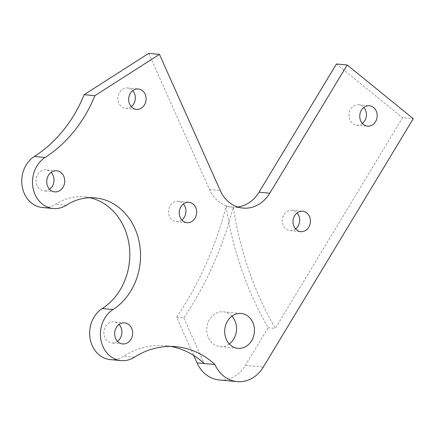 <?xml version="1.0" encoding="UTF-8"?>
<svg xmlns="http://www.w3.org/2000/svg" width="435" height="435" viewBox="0 0 435 435"><rect width="100%" height="100%" fill="white"/><g stroke="black" fill="none" stroke-linecap="round" stroke-linejoin="round"><path stroke-width="0.33" stroke-dasharray="2.17 1.63" d="M49.585 189.258A10.581 8.994 -84.7 0 1 44.017 190.867A10.581 8.994 -84.7 0 1 40.792 189.823A10.581 8.994 -84.7 0 1 36.382 177.54A10.581 8.994 -84.7 0 1 45.974 169.791A10.581 8.994 -84.7 0 1 49.204 170.841A10.581 8.994 -84.7 0 1 51.151 172.401M117.493 341.339A10.581 8.994 -84.7 0 1 111.925 342.949A10.581 8.994 -84.7 0 1 108.696 341.905A10.581 8.994 -84.7 0 1 104.286 329.621A10.581 8.994 -84.7 0 1 113.878 321.878A10.581 8.994 -84.7 0 1 117.107 322.922A10.581 8.994 -84.7 0 1 119.054 324.483M170.689 346.429A86.603 73.602 95.3 0 0 165.338 345.694A86.603 73.602 95.3 0 0 123.551 356.27A27.307 23.207 -84.7 0 1 110.376 359.604M89.811 197.729A59.736 50.77 95.3 0 0 84.466 196.892A59.736 50.77 95.3 0 0 55.647 204.189A27.307 23.207 -84.7 0 1 42.472 207.522M229.337 343.938A17.492 14.866 -84.7 0 1 220.05 346.651A17.492 14.866 -84.7 0 1 214.716 344.922A17.492 14.866 -84.7 0 1 207.43 324.619A17.492 14.866 -84.7 0 1 223.285 311.813A17.492 14.866 -84.7 0 1 228.62 313.543A17.492 14.866 -84.7 0 1 231.909 316.196M362.355 123.442A10.239 8.705 -84.7 0 1 356.776 125.139A10.239 8.705 -84.7 0 1 353.655 124.127A10.239 8.705 -84.7 0 1 349.387 112.241A10.239 8.705 -84.7 0 1 358.668 104.748A10.239 8.705 -84.7 0 1 361.795 105.759A10.239 8.705 -84.7 0 1 363.839 107.44M295.593 228.94A10.239 8.705 -84.7 0 1 290.014 230.637A10.239 8.705 -84.7 0 1 286.893 229.626A10.239 8.705 -84.7 0 1 282.63 217.739A10.239 8.705 -84.7 0 1 291.912 210.246A10.239 8.705 -84.7 0 1 295.033 211.258A10.239 8.705 -84.7 0 1 297.078 212.938M181.857 219.985A10.239 8.705 -84.7 0 1 176.284 221.681A10.239 8.705 -84.7 0 1 173.157 220.67A10.239 8.705 -84.7 0 1 168.894 208.784A10.239 8.705 -84.7 0 1 178.176 201.291A10.239 8.705 -84.7 0 1 181.297 202.302A10.239 8.705 -84.7 0 1 183.347 203.982M131.261 106.667A10.239 8.705 -84.7 0 1 125.688 108.364A10.239 8.705 -84.7 0 1 122.561 107.353A10.239 8.705 -84.7 0 1 118.298 95.472A10.239 8.705 -84.7 0 1 127.58 87.973A10.239 8.705 -84.7 0 1 130.701 88.985A10.239 8.705 -84.7 0 1 132.751 90.67M193.711 355.444L176.648 317.224L183.809 317.887A324.271 275.594 95.3 0 0 233.247 207.163A324.271 275.594 95.3 0 0 275.322 328.387L402.505 117.706L413.25 118.701M148.71 53.369L209.523 189.573A34.24 29.101 95.3 0 0 232.268 207.087A34.24 29.101 95.3 0 0 233.247 207.163A34.24 29.101 95.3 0 0 237.695 206.995M336.44 63.994L402.505 117.706M183.809 317.887L204.184 363.519M176.648 317.224A324.271 275.594 95.3 0 0 226.08 206.494A324.271 275.594 95.3 0 0 268.161 327.724L245.405 365.416A33.451 28.433 -84.7 0 1 219.24 379.967M268.161 327.724L275.322 328.387M226.08 206.494L233.247 207.163M134.301 357.265L123.551 356.27M66.392 205.184L55.647 204.189M209.523 189.573L220.273 190.573M245.405 365.416L263.316 367.08M54.766 191.862L44.017 190.867M122.67 343.944L111.925 342.949M220.05 346.651L237.961 348.315M356.776 125.139L367.521 126.134M290.014 230.637L300.764 231.637M176.284 221.681L187.028 222.682M125.688 108.364L136.432 109.364M232.268 207.087L243.013 208.088M127.58 87.973L138.325 88.968M178.176 201.291L188.92 202.286M291.912 210.246L302.657 211.241M358.668 104.748L369.413 105.743M223.285 311.813L241.197 313.477M95.216 197.892L84.466 196.892M176.083 346.695L165.338 345.694M124.622 322.873L113.878 321.878M56.719 170.792L45.974 169.791"/><path stroke-width="0.65" d="M51.151 172.401A10.581 8.994 -84.7 0 1 49.585 189.258M59.948 171.836A10.581 8.994 -84.7 0 1 64.353 184.119A10.581 8.994 -84.7 0 1 54.766 191.862A10.581 8.994 -84.7 0 1 51.537 190.818A10.581 8.994 -84.7 0 1 47.127 178.535A10.581 8.994 -84.7 0 1 56.719 170.792A10.581 8.994 -84.7 0 1 59.948 171.836M119.054 324.483A10.581 8.994 -84.7 0 1 117.493 341.339M127.852 323.917A10.581 8.994 -84.7 0 1 132.262 336.201A10.581 8.994 -84.7 0 1 122.67 343.944A10.581 8.994 -84.7 0 1 119.44 342.9A10.581 8.994 -84.7 0 1 115.036 330.622A10.581 8.994 -84.7 0 1 124.622 322.873A10.581 8.994 -84.7 0 1 127.852 323.917M134.301 357.265A27.307 23.207 -84.7 0 1 121.126 360.599A27.307 23.207 -84.7 0 1 112.795 357.902A27.307 23.207 -84.7 0 1 100.403 334.096A27.307 23.207 -84.7 0 1 112.997 309.551A59.736 50.77 95.3 0 0 139.689 244.72A59.736 50.77 95.3 0 0 95.216 197.892A59.736 50.77 95.3 0 0 66.392 205.184A27.307 23.207 -84.7 0 1 53.217 208.517A27.307 23.207 -84.7 0 1 44.887 205.82A27.307 23.207 -84.7 0 1 32.494 182.015A27.307 23.207 -84.7 0 1 45.088 157.47A132.104 112.273 95.3 0 0 94.895 95.678L159.455 54.37L220.273 190.573A34.24 29.101 95.3 0 0 243.013 208.088A34.24 29.101 95.3 0 0 269.792 193.194L347.19 64.989L413.25 118.701L263.316 367.08A33.451 28.433 -84.7 0 1 237.151 381.631A33.451 28.433 -84.7 0 1 214.928 364.514A86.603 73.602 95.3 0 0 176.083 346.695A86.603 73.602 95.3 0 0 134.301 357.265M121.126 360.599L110.376 359.604A27.307 23.207 -84.7 0 1 102.046 356.907A27.307 23.207 -84.7 0 1 89.653 333.101A27.307 23.207 -84.7 0 1 102.247 308.556A59.736 50.77 95.3 0 0 129.369 246.841A59.736 50.77 95.3 0 0 89.811 197.729M53.217 208.517L42.472 207.522A27.307 23.207 -84.7 0 1 34.142 204.82A27.307 23.207 -84.7 0 1 21.75 181.014A27.307 23.207 -84.7 0 1 34.343 156.475A132.104 112.273 95.3 0 0 84.151 94.683L148.71 53.369L159.455 54.37M246.531 315.206A17.492 14.866 -84.7 0 1 253.817 335.51A17.492 14.866 -84.7 0 1 237.961 348.315A17.492 14.866 -84.7 0 1 232.627 346.586A17.492 14.866 -84.7 0 1 225.341 326.283A17.492 14.866 -84.7 0 1 241.197 313.477A17.492 14.866 -84.7 0 1 246.531 315.206M231.909 316.196A17.492 14.866 -84.7 0 1 229.337 343.938M372.539 106.754A10.239 8.705 -84.7 0 1 376.802 118.641A10.239 8.705 -84.7 0 1 367.521 126.134A10.239 8.705 -84.7 0 1 364.399 125.122A10.239 8.705 -84.7 0 1 360.137 113.241A10.239 8.705 -84.7 0 1 369.413 105.743A10.239 8.705 -84.7 0 1 372.539 106.754M363.839 107.44A10.239 8.705 -84.7 0 1 362.355 123.442M305.778 212.253A10.239 8.705 -84.7 0 1 310.046 224.139A10.239 8.705 -84.7 0 1 300.764 231.637A10.239 8.705 -84.7 0 1 297.638 230.621A10.239 8.705 -84.7 0 1 293.375 218.74A10.239 8.705 -84.7 0 1 302.657 211.241A10.239 8.705 -84.7 0 1 305.778 212.253M297.078 212.938A10.239 8.705 -84.7 0 1 295.593 228.94M192.047 203.297A10.239 8.705 -84.7 0 1 196.31 215.184A10.239 8.705 -84.7 0 1 187.028 222.682A10.239 8.705 -84.7 0 1 183.907 221.665A10.239 8.705 -84.7 0 1 179.639 209.784A10.239 8.705 -84.7 0 1 188.92 202.286A10.239 8.705 -84.7 0 1 192.047 203.297M183.347 203.982A10.239 8.705 -84.7 0 1 181.857 219.985M141.451 89.985A10.239 8.705 -84.7 0 1 145.714 101.866A10.239 8.705 -84.7 0 1 136.432 109.364A10.239 8.705 -84.7 0 1 133.311 108.353A10.239 8.705 -84.7 0 1 129.043 96.467A10.239 8.705 -84.7 0 1 138.325 88.968A10.239 8.705 -84.7 0 1 141.451 89.985M132.751 90.67A10.239 8.705 -84.7 0 1 131.261 106.667M237.695 206.995A34.24 29.101 95.3 0 0 259.048 192.199L336.44 63.994L347.19 64.989M214.928 364.514L204.184 363.519A86.603 73.602 95.3 0 0 170.689 346.429M84.151 94.683L94.895 95.678M237.151 381.631L219.24 379.967A33.451 28.433 -84.7 0 1 197.022 362.855L193.711 355.444M259.048 192.199L269.792 193.194M197.022 362.855L204.184 363.519M45.088 157.47L34.343 156.475M112.997 309.551L102.247 308.556"/></g></svg>
